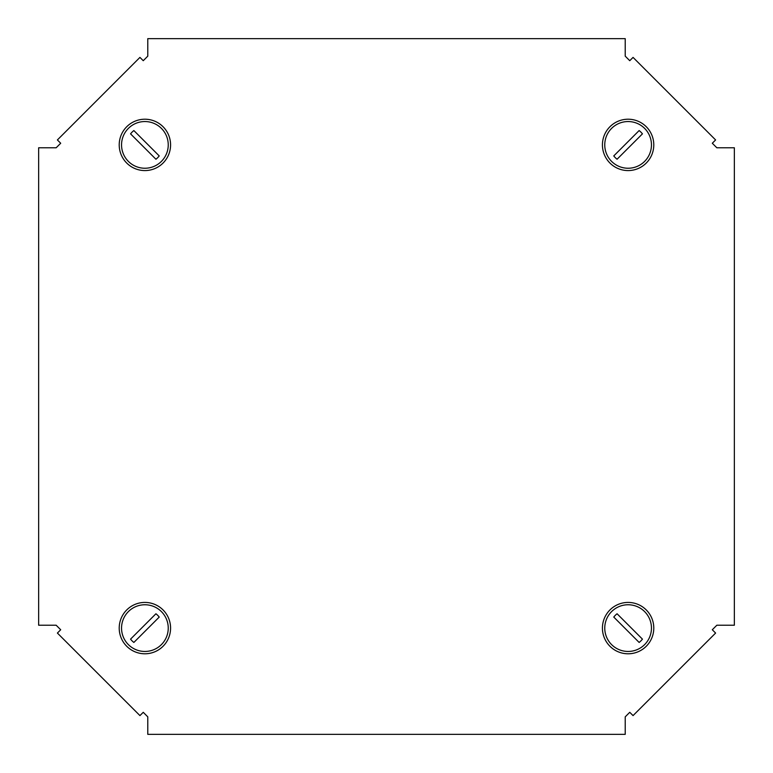 <?xml version="1.0" encoding="UTF-8"?>
<svg xmlns="http://www.w3.org/2000/svg" width="773" height="773" viewBox="0 0 773 773"><rect width="100%" height="100%" fill="white"/><g stroke="black" fill="none" stroke-linecap="round" stroke-linejoin="round"><path stroke-width="1.16" d="M147.778 716.842L147.778 734.35L625.222 734.35L625.222 716.842L629.753 712.3L633.058 715.605L715.605 633.058L712.3 629.753L716.842 625.222L734.35 625.222L734.35 147.778L716.842 147.778L712.3 143.247L715.605 139.942L633.058 57.395L629.753 60.7L625.222 56.158L625.222 38.65L147.778 38.65L147.778 56.158L143.247 60.7L139.942 57.395L57.395 139.942L60.7 143.247L56.158 147.778L38.65 147.778L38.65 625.222L56.158 625.222L60.7 629.753L57.395 633.058L139.942 715.605L143.247 712.3L147.778 716.842M609.945 609.945A25.683 25.683 0 0 1 646.267 609.945A25.683 25.683 0 0 1 646.267 646.267A25.683 25.683 0 0 1 609.945 646.267A25.683 25.683 0 0 1 609.945 609.945M644.614 644.614A23.345 23.345 0 0 1 611.598 644.614A23.345 23.345 0 0 1 611.598 611.598A23.345 23.345 0 0 1 644.614 611.598A23.345 23.345 0 0 1 644.614 644.614M640.894 640.894A18.088 18.088 0 0 0 642.44 639.136L617.076 613.772A18.088 18.088 0 0 0 613.772 617.076L639.136 642.44A18.088 18.088 0 0 0 640.894 640.894M646.267 126.733A25.683 25.683 0 0 1 646.267 163.055A25.683 25.683 0 0 1 609.945 163.055A25.683 25.683 0 0 1 609.945 126.733A25.683 25.683 0 0 1 646.267 126.733M644.614 128.386A23.345 23.345 0 0 1 644.614 161.402A23.345 23.345 0 0 1 611.598 161.402A23.345 23.345 0 0 1 611.598 128.386A23.345 23.345 0 0 1 644.614 128.386M640.894 132.106A18.088 18.088 0 0 0 639.136 130.56L613.772 155.924A18.088 18.088 0 0 0 617.076 159.228L642.44 133.864A18.088 18.088 0 0 0 640.894 132.106M126.733 646.267A25.683 25.683 0 0 1 126.733 609.945A25.683 25.683 0 0 1 163.055 609.945A25.683 25.683 0 0 1 163.055 646.267A25.683 25.683 0 0 1 126.733 646.267M128.386 644.614A23.345 23.345 0 0 1 128.386 611.598A23.345 23.345 0 0 1 161.402 611.598A23.345 23.345 0 0 1 161.402 644.614A23.345 23.345 0 0 1 128.386 644.614M132.106 640.894A18.088 18.088 0 0 0 133.864 642.44L159.228 617.076A18.088 18.088 0 0 0 155.924 613.772L130.56 639.136A18.088 18.088 0 0 0 132.106 640.894M163.055 163.055A25.683 25.683 0 0 1 126.733 163.055A25.683 25.683 0 0 1 126.733 126.733A25.683 25.683 0 0 1 163.055 126.733A25.683 25.683 0 0 1 163.055 163.055M128.386 128.386A23.345 23.345 0 0 1 161.402 128.386A23.345 23.345 0 0 1 161.402 161.402A23.345 23.345 0 0 1 128.386 161.402A23.345 23.345 0 0 1 128.386 128.386M132.106 132.106A18.088 18.088 0 0 0 130.56 133.864L155.924 159.228A18.088 18.088 0 0 0 159.228 155.924L133.864 130.56A18.088 18.088 0 0 0 132.106 132.106"/></g></svg>
